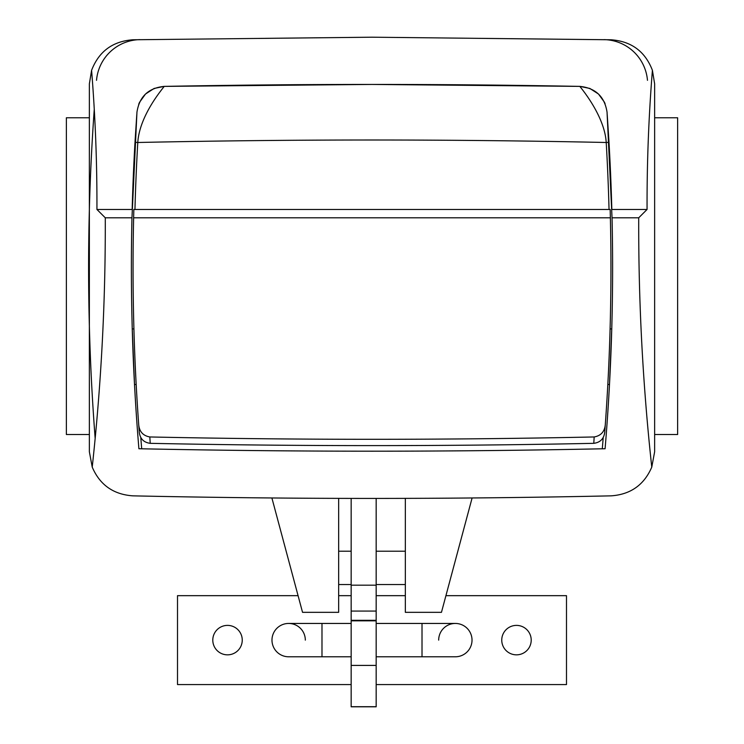<?xml version="1.0" encoding="UTF-8"?>
<svg xmlns="http://www.w3.org/2000/svg" width="744" height="744" viewBox="0 0 744 744"><rect width="100%" height="100%" fill="white"/><g stroke="black" fill="none" stroke-linecap="round" stroke-linejoin="round"><path stroke-width="1.12" d="M609.048 209.464A2177.177 2177.177 0 0 0 606.221 142.495C604.593 114.604 578.776 85.421 579.855 86.388A11066.461 11066.461 0 0 0 372 84.435L164.145 86.388A11066.461 11066.461 0 0 1 372 84.435L579.855 86.388C595.553 87.997 604.621 96.59 607.048 112.177L612.042 217.797C613.8 295.089 611.484 372.065 605.095 448.734C449.702 452.008 294.298 452.008 138.905 448.734C132.516 372.065 130.2 295.089 131.958 217.797L136.952 112.177C139.361 96.608 148.428 88.006 164.145 86.388C164.777 86.323 139.602 114.102 137.78 142.495A2177.177 2177.177 0 0 0 134.952 209.464M132.172 209.464A2179.948 2179.948 0 0 1 134.999 142.337A2179.948 2179.948 0 0 0 132.172 209.464L96.934 209.464C97.092 163.001 95.316 116.622 91.596 70.308C98.878 51.448 112.632 41.273 132.86 39.776L372 37.2L611.14 39.776C631.396 41.283 645.15 51.457 652.404 70.308C648.684 116.622 646.908 163.001 647.066 209.464L611.828 209.464A2179.948 2179.948 0 0 0 609.001 142.337A2179.948 2179.948 0 0 1 611.828 209.464M140.783 437.444A2177.177 2177.177 0 0 0 141.704 448.79A11066.461 11066.461 0 0 0 602.296 448.79A2177.177 2177.177 0 0 0 603.217 437.444M610.089 328.932L611.754 328.932L609.485 384.499A2179.948 2179.948 0 0 1 605.095 448.734A2179.948 2179.948 0 0 0 609.485 384.499L607.82 384.499L609.485 384.499M136.18 384.499L134.515 384.499A2179.948 2179.948 0 0 0 138.905 448.734A2179.948 2179.948 0 0 1 134.515 384.499L132.246 328.932L133.911 328.932M134.515 384.499L135.343 384.499M607.216 114.557L609.001 142.337L606.221 142.495A11010.893 11010.893 0 0 0 137.78 142.495L134.999 142.337L136.784 114.567M612.042 217.797A2179.948 2179.948 0 0 1 611.754 328.932A2179.948 2179.948 0 0 0 612.042 217.797L638.724 217.797L647.066 209.464M131.958 217.797A2179.948 2179.948 0 0 0 132.246 328.932A2179.948 2179.948 0 0 1 131.958 217.797L105.276 217.797C105.592 301.153 101.249 384.257 92.228 467.12C99.854 484.893 113.395 494.472 132.86 495.848C292.29 499.28 451.71 499.28 611.14 495.848C630.559 494.49 644.099 484.921 651.772 467.12C642.751 384.257 638.408 301.153 638.724 217.797M96.934 209.464L105.276 217.797M91.596 70.308L89.364 83.849L89.364 451.766L92.228 467.12M651.772 467.12L654.636 451.766L654.636 83.849L652.404 70.308M604.723 432.329C603.877 438.821 600.222 442.485 593.777 443.331L594.177 436.961C446.056 440.085 297.944 440.085 149.823 436.961L150.223 443.331C143.787 442.494 140.142 438.83 139.277 432.329L138.7 424.526C133.743 355.855 132.051 286.952 133.632 217.797L133.836 209.464L610.164 209.464L610.368 217.797C611.949 286.952 610.257 355.855 605.3 424.526L604.723 432.329M150.223 443.331C298.074 446.372 445.926 446.372 593.777 443.331M138.7 424.526C139.314 431.585 143.025 435.733 149.823 436.961M594.177 436.961C600.966 435.742 604.677 431.604 605.3 424.526M610.368 217.797L133.632 217.797M654.776 434.515L677.626 434.515L677.626 117.775L654.897 117.775M94.265 109.256A2222.737 2222.737 0 0 0 95.167 438.486M139.891 39.627A44.454 44.454 0 0 0 96.525 80.315M647.475 80.315A44.454 44.454 0 0 0 604.109 39.627M338.659 584.552L351.159 584.552M376.166 584.552L405.341 584.552M338.659 551.211L351.159 551.211M376.166 551.211L405.341 551.211M338.659 498.368L338.659 612.331L302.538 612.331L271.895 497.969M405.341 498.368L405.341 612.331L441.462 612.331L472.105 497.969M89.103 117.775L66.374 117.775L66.374 434.515L89.224 434.515M376.166 706.8L351.159 706.8L351.159 620.319L376.166 620.319L376.166 706.8M351.159 623.444L288.644 623.444A16.675 16.675 0 0 0 271.978 640.119A16.675 16.675 0 0 0 288.644 656.785A16.675 16.675 0 0 1 271.978 640.119A16.675 16.675 0 0 1 288.644 623.444A16.675 16.675 0 0 1 305.319 640.119M438.681 640.119A16.675 16.675 0 0 1 455.356 623.444A16.675 16.675 0 0 1 472.022 640.119A16.675 16.675 0 0 1 455.356 656.785A16.675 16.675 0 0 0 472.022 640.119A16.675 16.675 0 0 1 455.356 656.785L376.166 656.785M321.985 623.444L321.985 656.785L351.159 656.785M376.166 623.444L422.015 623.444L422.015 656.785M516.476 625.388A14.722 14.722 0 0 0 501.754 640.119A14.722 14.722 0 0 0 516.476 654.841A14.722 14.722 0 0 0 531.207 640.119A14.722 14.722 0 0 0 516.476 625.388M227.525 625.388A14.722 14.722 0 0 0 212.793 640.119A14.722 14.722 0 0 0 227.525 654.841A14.722 14.722 0 0 0 242.246 640.119A14.722 14.722 0 0 0 227.525 625.388M298.074 595.665L177.509 595.665L177.509 684.573L351.159 684.573M376.166 684.573L566.491 684.573L566.491 595.665L445.926 595.665M405.341 595.665L376.166 595.665M351.159 595.665L338.659 595.665M376.166 620.84L351.159 620.84M376.166 498.415L376.166 620.319M376.166 611.075L351.159 611.075L351.159 620.319M351.159 611.075L351.159 585.175L376.166 585.175M351.159 498.396L351.159 585.175M372 84.435A11066.461 11066.461 0 0 1 579.855 86.388M376.166 665.406L351.159 665.406M376.166 706.698L351.159 706.698M605.086 103.723L604.472 102.337M604.398 102.17L598.501 94.042M598.418 93.977L589.89 88.462M589.871 88.452L579.892 86.388M164.108 86.388L154.148 88.452M154.073 88.48L145.564 93.986M145.489 94.051L139.528 102.328M139.435 102.532L138.71 104.244M422.015 623.444L455.356 623.444M321.985 656.785L288.644 656.785"/></g></svg>
